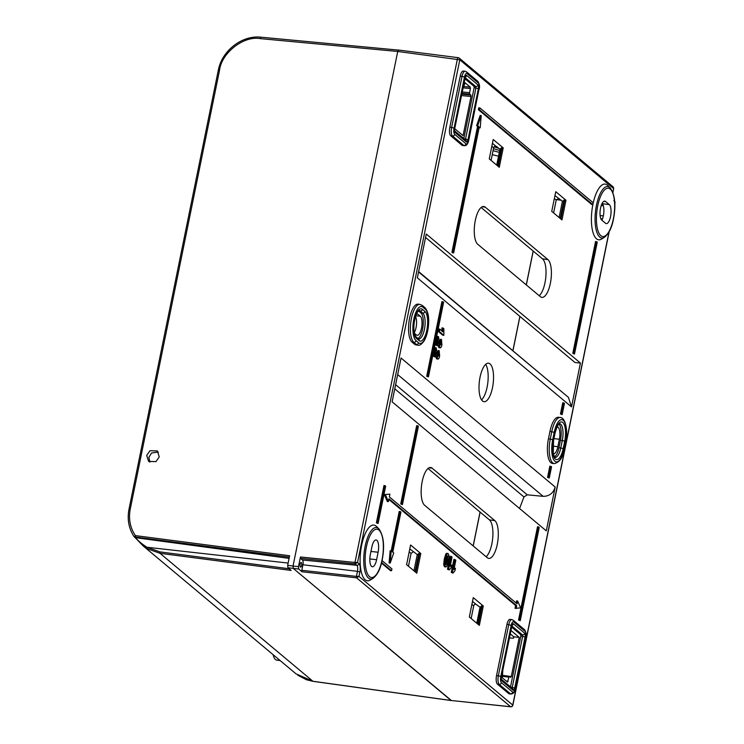 <?xml version="1.0" encoding="UTF-8"?>
<svg xmlns="http://www.w3.org/2000/svg" width="744" height="744" viewBox="0 0 744 744"><rect width="100%" height="100%" fill="white"/><g stroke="black" fill="none" stroke-linecap="round" stroke-linejoin="round"><path stroke-width="1.12" d="M475.295 220.522A19.381 6.975 -83.4 0 1 483.805 206.488A19.381 6.975 -83.4 0 1 485.293 207.185L547.909 259.591A19.381 6.975 -83.4 0 1 550.765 281.102A19.381 6.975 -83.4 0 1 541.939 297.386A19.381 6.975 -83.4 0 1 540.358 296.679L477.75 244.283A19.381 6.975 -83.4 0 1 475.295 220.522M428.014 468.506L489.403 519.879A19.483 7.012 -83.4 0 1 491.877 543.762A19.483 7.012 -83.4 0 1 486.139 556.763M497.262 544.366A19.381 6.975 -83.4 0 1 488.836 558.409A19.381 6.975 -83.4 0 1 487.255 557.702L424.647 505.297A19.381 6.975 -83.4 0 1 421.802 483.665A19.381 6.975 -83.4 0 1 430.702 467.511A19.381 6.975 -83.4 0 1 432.19 468.209L494.806 520.605A19.381 6.975 -83.4 0 1 497.262 544.366M485.683 364.365A19.483 7.012 -83.4 0 1 487.125 387.057A19.483 7.012 -83.4 0 1 481.545 399.909M480.047 377.236A19.381 6.975 -83.4 0 1 488.566 363.202A19.381 6.975 -83.4 0 1 492.5 387.661A19.381 6.975 -83.4 0 1 484.084 401.695A19.381 6.975 -83.4 0 1 480.047 377.236M418.547 342.77A17.512 6.305 96.6 0 0 427.586 330.717A17.512 6.305 96.6 0 0 425.363 309.244L422.862 307.151A17.512 6.305 96.6 0 0 413.822 319.204A17.512 6.305 96.6 0 0 416.036 340.678L418.547 342.77A1.944 1.767 -50.1 0 1 416.37 344.426L413.869 342.333A19.465 7.003 -83.4 0 1 411.404 318.469A19.465 7.003 -83.4 0 1 419.932 304.38L418.109 304.147A19.483 7.012 96.6 0 0 409.581 318.255A19.483 7.012 96.6 0 0 412.046 342.138L414.548 344.23A19.483 7.012 96.6 0 0 416.119 344.946L417.942 345.142A19.465 7.003 -83.4 0 1 416.37 344.426L414.548 344.23M416.621 313.773A9.793 3.525 -83.4 0 1 416.956 313.763A9.793 3.525 -83.4 0 1 417.747 314.126L420.248 316.219A9.793 3.525 -83.4 0 1 421.495 328.225A9.793 3.525 -83.4 0 1 417.198 335.312A9.793 3.525 -83.4 0 1 416.435 334.958L414.399 333.256M415.543 316.581A9.737 3.506 -83.4 0 1 416.054 327.583A9.737 3.506 -83.4 0 1 414.278 332.67M300.139 564.157A2.334 0.837 -83.4 0 1 301.153 562.464A2.334 0.837 -83.4 0 1 301.636 565.412A2.334 0.837 -83.4 0 1 300.613 567.114A2.334 0.837 -83.4 0 1 300.139 564.157M601.924 220.261A9.877 3.553 96.6 0 0 603.375 215.76A9.877 3.553 96.6 0 0 602.119 203.651L602.036 203.586M610.545 216.569A9.737 3.506 -83.4 0 1 606.314 223.628A9.737 3.506 -83.4 0 1 605.523 223.265L601.766 220.122A9.737 3.506 -83.4 0 1 600.334 209.25A9.737 3.506 -83.4 0 1 604.807 201.131A9.737 3.506 -83.4 0 1 605.56 201.485L609.317 204.628A9.737 3.506 -83.4 0 1 610.545 216.569M604.388 237.355L601.515 239.094A28.049 10.1 -83.4 0 1 592.912 204.405A28.049 10.1 -83.4 0 1 607.764 185.442L610.154 187.804A25.91 9.328 -83.4 0 0 596.446 205.316A25.91 9.328 -83.4 0 0 604.388 237.355C608.918 233.663 611.94 227.58 613.456 219.089C616.125 205.205 615.028 194.77 610.154 187.804M373.088 578.33L370.214 580.078A28.049 10.1 -83.4 0 1 361.612 545.389A28.049 10.1 -83.4 0 1 376.455 526.427L378.854 528.779A25.91 9.328 -83.4 0 0 365.137 546.301A25.91 9.328 -83.4 0 0 373.088 578.33C377.617 574.647 380.64 568.565 382.156 560.074C384.825 546.189 383.718 535.754 378.854 528.779M454.826 128.768L463.066 135.668L471.026 96.515L461.578 95.548M502.33 675.301L511.286 676.547L519.256 637.394L511.016 630.503M510.31 633.934L513.788 636.836L519.256 637.394M513.788 636.836L513.5 638.231L509.491 637.961M502.321 675.366L509.454 676.352L510.682 677.356L511.286 676.547M461.866 94.153L470.887 95.083L469.734 94.125L462.033 93.335M463.856 86.499L470.273 87.15L465.056 82.779L463.01 88.527M462.312 91.94L469.594 92.693L470.422 88.583L463.568 87.885M502.814 670.772L502.274 677.738L507.501 682.109L508.933 677.198L502.135 676.259M509.538 676.398L508.933 677.198M470.887 95.083L471.026 96.515M469.594 92.693L469.734 94.125M470.273 87.15L470.422 88.583M413.962 570.825L417.263 554.578L419.597 553.396L415.747 572.322M409.795 548.895L417.263 554.578M476.783 623.23L480.047 607.178L475.9 604.23A1.944 1.767 -50.1 0 0 473.714 605.886L471.901 604.361M418.565 271.932L568.416 397.343L571.504 406.875L417.356 277.856L426.266 234.035L580.422 363.053L575 362.533L425.568 237.466M571.504 406.875L580.422 363.053M555.201 487.032L401.044 358.013L392.135 401.834L546.282 530.853L555.201 487.032C553.322 493.179 549.314 496.276 543.176 496.341L527.245 494.816L523.962 496.964L519.563 508.487M400.737 503.958L402.448 504.609L418.379 426.303L417.756 425.773L416.668 425.652L400.737 503.958L402.448 504.609M400.309 511.537L392.153 551.62L390.126 550.709L389.103 562.948L390.191 563.069L393.716 552.932L392.776 552.15L400.932 512.058L399.221 511.416L391.204 550.839L390.191 563.069M376.38 522.846L378.092 523.488L385.671 486.204L385.048 485.683L383.969 485.553L376.38 522.846L378.092 523.488M518.54 620.003L520.251 620.654L539.223 527.431L538.591 526.91L537.512 526.78L518.54 620.003L520.251 620.654M560.455 413.98L562.166 414.631L564.445 403.443L563.822 402.923L562.734 402.792L560.455 413.98L562.166 414.631M478.392 109.656L591.722 204.507L592.801 204.628L593.182 202.768L479.861 107.917L478.773 107.796L478.392 109.656L479.48 109.787L592.801 204.628M443.033 328.011L443.88 328.718L443.843 335.349L442.764 335.219L438.383 331.554L438.886 329.043L439.974 329.164L443.089 331.778L443.033 328.011L441.955 327.881L442.01 331.647M438.839 347.643L439.927 347.764L438.56 340.947L437.574 345.802L436.728 345.095L438.467 336.558L439.918 344.24L440.318 345.16L441.211 344.091L441.462 339.459L441.927 344.76C441.434 347.141 440.764 348.146 439.927 347.764L438.839 347.643L437.863 344.37M437.574 345.802L435.649 344.965L437.388 336.437L438.467 336.558M439.239 345.039L440.123 343.97L440.374 339.329L441.462 339.459M436.551 358.887L437.639 359.008L436.272 352.191L435.287 357.046L434.44 356.339L436.179 347.801L437.63 355.483L438.03 356.404L438.923 355.334L439.174 350.703L439.639 356.004C439.146 358.385 438.476 359.389 437.639 359.008L436.551 358.887L435.575 355.613M435.287 357.046L433.361 356.209L435.101 347.681L436.179 347.801M436.951 356.283L437.844 355.214L438.086 350.573L439.174 350.703M444.41 566.686L445.489 566.807L444.763 564.631L445.405 558.995L446.912 554.085L448.176 553.592C449.116 555.266 449.144 557.879 448.26 561.422L446.763 566.324L445.879 566.993L444.41 566.686L443.675 564.501L444.317 558.874L445.823 553.955L447.098 553.462M497.429 684.154L508.701 693.585L510.505 693.799L499.233 684.368L497.429 684.154A7.012 2.52 -83.4 0 1 496.546 675.561L498.35 675.766L508.747 624.681L506.934 624.467L496.546 675.561M506.934 624.467A7.012 2.52 -83.4 0 1 510.003 619.389L511.807 619.603A7.012 2.52 -83.4 0 0 508.747 624.681L511.175 625.416L500.777 676.501A5.069 1.823 96.6 0 0 501.419 682.713L512.69 692.143A5.069 1.823 96.6 0 0 515.304 688.656L525.701 637.571A5.069 1.823 96.6 0 0 525.059 631.358L513.788 621.928A5.069 1.823 96.6 0 0 511.175 625.416M512.69 692.143A1.944 1.767 129.9 0 1 510.505 693.799A7.012 2.52 -83.4 0 0 511.063 694.05L509.259 693.845A7.012 2.52 -83.4 0 1 508.701 693.585M460.229 76.13L449.841 127.215L451.645 127.419L462.033 76.334L460.229 76.13A7.012 2.52 -83.4 0 1 463.298 71.052L465.102 71.257A7.012 2.52 -83.4 0 0 462.033 76.334L464.47 77.069L454.073 128.154A5.069 1.823 96.6 0 0 454.714 134.366L465.986 143.797A5.069 1.823 96.6 0 0 468.599 140.318L478.996 89.224A5.069 1.823 96.6 0 0 478.355 83.021L467.083 73.582A5.069 1.823 96.6 0 0 464.47 77.069M478.996 89.224L468.701 140.495C467.827 144.159 466.376 145.898 464.358 145.703L462.554 145.499A7.012 2.52 -83.4 0 1 461.996 145.247L463.8 145.452L452.529 136.022L450.724 135.808L461.996 145.247M450.724 135.808A7.012 2.52 -83.4 0 1 449.841 127.215M552.68 439.788A17.512 6.305 96.6 0 0 554.903 461.261A17.512 6.305 96.6 0 0 563.943 449.209L565.459 441.75A17.512 6.305 96.6 0 0 563.245 420.276A17.512 6.305 96.6 0 0 554.206 432.329L552.68 439.788L550.272 439.053L551.788 431.594A19.465 7.003 -83.4 0 1 560.316 417.505L558.493 417.272A19.483 7.012 96.6 0 0 549.956 431.381L548.44 438.839A19.483 7.012 96.6 0 0 552.476 463.428L554.299 463.624A19.465 7.003 -83.4 0 1 550.272 439.053L548.44 438.839M479.35 625.379L483.293 605.988L473.277 597.609L469.334 616.999L479.35 625.379M416.807 573.206L406.596 564.659L410.595 544.98L420.806 553.527L416.807 573.206M555.749 191.682L565.961 200.229L561.962 219.908L551.741 211.361L555.749 191.682M493.207 139.509L489.264 158.9L499.28 167.279L503.223 147.889L493.207 139.509M455.44 568.286L454.928 570.797L453.012 573.103L451.255 572.415L453.914 559.367L455.839 560.195L453.952 569.486L455.44 568.286L454.212 568.202M451.664 565.124L451.152 567.635L449.237 569.951L447.479 569.253L450.139 556.205L452.064 557.033L450.167 566.324L451.664 565.124L450.436 565.04M572.787 353.391L574.498 354.042L597.255 242.172L596.632 241.651L595.544 241.521L572.787 353.391L574.498 354.042M547.565 477.378L549.267 478.02L551.546 466.841L550.923 466.311L549.835 466.19L547.565 477.378L549.267 478.02M381.458 563.096L390.47 570.639L391.549 570.76L391.93 568.9L382.035 560.613M517.657 601.022L517.08 603.821L389.354 496.918L389.93 494.128L384.332 494.583L387.326 501.456L388.405 501.586L388.982 498.787L516.708 605.681L515.62 605.56L515.053 608.35L520.651 607.894L517.657 601.022L516.569 600.892L516.141 603.021M388.842 499.457L515.62 605.56M426.721 376.241L428.432 376.892L443.601 302.315L442.978 301.785L441.899 301.664L426.721 376.241L428.432 376.892M480.196 127.847L481.219 115.608L480.14 115.478L476.616 125.624L477.555 126.406L451.943 252.253L452.575 252.783L453.654 252.904L479.257 127.057L480.196 127.847L479.127 127.717M510.505 686.889L520.837 636.101L520.688 634.669L511.695 627.146M481.126 207.483L542.516 258.856A19.483 7.012 -83.4 0 1 545.836 276.842A19.483 7.012 -83.4 0 1 539.242 295.749M559.116 217.527L562.418 201.28L564.752 200.099L560.902 219.024M554.95 195.588L562.418 201.28M496.713 165.131L499.977 149.079L495.829 146.131A1.944 1.767 -50.1 0 0 493.644 147.786L491.831 146.261M463.8 138.551L474.133 87.764L473.984 86.323L464.991 78.799M417.998 338.492A13.243 4.771 96.6 0 0 423.085 326.077A13.243 4.771 96.6 0 0 420.918 312.908L418.528 310.908M473.231 545.966L480.122 512.105M512.988 350.545L519.926 316.442M526.334 284.943L533.225 251.081M451.385 700.523L293.285 568.435L293.034 566.044L397.724 51.466L398.738 50.127L397.724 51.466L260.233 38.614C243.772 35.526 221.591 52.778 219.527 70.28L130.256 509.054C128.405 518.986 130.126 527.84 135.417 535.615L135.566 537.047L134.794 537.121L135.445 537.661C138.412 541.074 142.253 544.273 146.977 547.259L159.867 551.881L289.137 568.76M261.237 37.274A1.944 0.725 95.3 0 0 261.07 37.2L398.738 50.127M554.438 456.937A13.243 4.771 96.6 0 0 558.958 447.637L560.474 440.178A13.243 4.771 96.6 0 0 558.911 424.043M557.005 426.898A9.793 3.525 -83.4 0 1 557.34 426.889A9.793 3.525 -83.4 0 1 559.367 439.248L557.851 446.707A9.793 3.525 -83.4 0 1 553.564 453.803A9.793 3.525 -83.4 0 1 553.238 453.719M554.038 438.095A9.737 3.506 -83.4 0 1 553.936 438.607L553.406 441.211M418.63 271.579L546.022 378.603M603.328 205.8L601.236 205.521M561.181 200.248L556.391 199.615M378.119 552.243L376.603 559.702A9.737 3.506 -83.4 0 1 372.372 566.761A9.737 3.506 -83.4 0 1 370.345 554.466L371.861 547.007A9.737 3.506 -83.4 0 1 376.139 539.958A9.737 3.506 -83.4 0 1 378.119 552.243L370.958 551.444M491.077 160.416L493.644 147.786M601.431 219.778L602.11 219.852M471.147 618.515L473.714 605.886M134.106 536.703A1.172 1.06 -50.1 0 0 134.292 536.898L135.417 535.615L289.621 555.749L287.668 565.347L293.034 566.044L298.474 566.64L300.437 556.996L354.972 562.455L355.139 563.896L354.972 562.455L357.538 562.445L358.989 563.654A6.863 2.474 -83.4 0 1 359.863 572.071L358.98 576.386L356.562 577.828L356.423 576.395L356.581 577.828L301.962 571.745L298.725 569.03L287.919 567.737L291.146 570.434L160.016 553.313L146.726 548.542L143.239 545.994L135.175 537.633M510.97 706.726A1.944 0.716 -84 0 1 510.737 706.8L510.737 706.8A1.944 0.716 -84 0 1 510.579 706.726L356.562 577.828M354.972 562.455L457.393 59.083A1.944 0.688 -82.7 0 1 458.248 57.679L458.248 57.679A1.944 0.688 -82.7 0 1 458.397 57.744A1.944 1.767 129.9 0 1 459.801 59.818L357.538 562.445L355.13 563.896L300.585 558.428L302.445 559.99A3.897 1.404 -83.4 0 1 302.947 564.761L301.813 570.304L356.423 576.395L357.464 571.346L302.947 564.761M298.474 566.64L298.725 569.03M300.585 558.428L300.437 556.996M301.962 571.745L301.813 570.304M413.255 551.778L411.069 553.415L408.465 566.221M420.806 553.527L419.597 553.396M483.293 605.988L482.112 605.858L478.318 624.514M480.047 607.178L482.112 605.858M558.409 198.481L556.224 200.117L553.61 212.923M565.961 200.229L564.752 200.099M600.808 218.68L602.51 218.866M600.11 215.546L603.337 215.909M503.223 147.889L502.042 147.758L498.248 166.414M499.977 149.079L502.042 147.758M613.633 188.306L613.233 186.977L459.253 58.116A1.944 1.944 0 0 0 458.239 57.679L398.579 50.053M612.424 186.642L613.567 188.502L459.801 59.818L397.724 51.466L293.034 566.044L293.285 568.435L451.059 700.485L510.737 706.8A1.944 1.944 0 0 0 512.849 705.247L609.206 231.654M608.983 232.063L512.746 705.07L358.98 576.386L356.432 576.395M612.907 192.445L613.726 188.409L612.814 192.203M613.865 200.582L615.009 202.442L614.618 200.871M614.795 204.172L615.074 202.247M453.012 573.103L451.255 572.415M452.343 572.545L454.993 559.488M449.237 569.951L447.479 569.253M448.567 569.383L451.217 556.326M446.716 553.285L448.176 553.592M445.935 564.631L447.423 560.688L447.739 555.768L446.242 559.702L446.065 564.696M446.912 554.085L445.823 553.955M445.405 558.995L444.317 558.874M444.763 564.631L443.675 564.501M446.688 563.766L445.665 563.645M445.61 563.645L446.921 556.819M447.423 560.688L446.344 560.567M436.793 356.822L435.714 356.702M438.579 353.14L437.5 353.019M438.923 355.334L437.844 355.214M434.44 356.339L433.361 356.209M439.081 345.579L438.002 345.458M440.867 341.896L439.788 341.775M441.211 344.091L440.123 343.97M436.728 345.095L435.649 344.965M443.843 335.349L439.462 331.675L438.383 331.554M439.462 331.675L439.974 329.164M479.861 107.917L479.48 109.787M596.632 241.651L573.866 353.512M563.822 402.923L561.543 414.11M550.923 466.311L548.644 477.499M538.591 526.91L519.628 620.133M381.616 562.445L391.549 570.76M385.048 485.683L377.459 522.967M389.93 494.128L384.332 494.583M385.411 494.714L388.405 501.586M516.708 605.681L516.131 608.48M442.978 301.785L427.809 376.371M417.756 425.773L401.825 504.079M481.219 115.608L477.695 125.745L478.634 126.536L453.031 252.383L453.654 252.904M453.031 252.383L451.943 252.253M477.695 125.745L476.616 125.624M478.634 126.536L477.555 126.406M159.253 456.872L157.337 450.92L149.972 450.706L146.698 455.468L148.623 461.41L155.98 461.624L159.253 456.872M149.851 462.191L148.893 457.3L151.581 452.994L158.351 452.036M492.258 154.613A39.934 8.816 -169.5 0 0 498.526 156.184M493.058 150.66A32.662 7.217 -169.5 0 0 499.308 152.334M493.486 148.595A24.347 5.375 -169.5 0 0 499.689 150.474M494.128 146.828A24.347 5.375 -169.5 0 0 496.871 147.712M494.332 146.615A17.084 3.776 -169.5 0 0 499.382 148.577M494.583 146.428L497.113 146.68M134.757 537.242A1.172 1.06 -50.1 0 0 134.943 537.447L143.239 545.994L296.028 673.859L312.908 681.262L451.059 700.485L510.579 706.726A1.944 1.767 129.9 0 0 512.746 705.07L512.849 705.247M287.668 565.347L287.919 567.737M533.16 251.035L526.268 284.887M519.861 316.386L512.923 350.489M480.047 512.049L473.165 545.91M146.726 548.542A1.172 0.502 -57.7 0 1 146.977 547.259L288.142 563.059M280.125 660.551L276.749 660.123A16.554 5.961 -83.4 0 1 273.104 654.674M485.293 207.185L482.205 206.767M422.862 307.151A1.944 1.767 -50.1 0 0 422.304 305.449L419.932 304.38M414.557 319.818A15.215 5.478 -83.4 0 1 422.415 309.355L424.917 311.448A15.215 5.478 -83.4 0 1 426.842 330.103A15.215 5.478 -83.4 0 1 418.993 340.566L416.491 338.474A15.215 5.478 -83.4 0 1 414.557 319.818M424.917 311.448A1.944 1.767 -50.1 0 1 422.75 313.103L420.239 311.011A13.262 4.771 96.6 0 0 419.179 310.527L418.677 310.787C417.533 312.499 417.198 310.685 414.659 320.004C413.283 327.658 413.701 333.247 415.933 336.772L418.612 338.976A13.262 4.771 96.6 0 0 424.694 327.899A13.262 4.771 96.6 0 0 422.75 313.103L420.918 312.908M418.621 310.834L420.239 311.011A1.944 1.767 -50.1 0 0 422.415 309.355M416.036 340.678A1.944 1.767 129.9 0 1 413.869 342.333L412.046 342.138M420.248 316.219L415.822 315.744M366.42 546.812A24.31 8.751 96.6 0 0 369.498 576.619A24.31 8.751 96.6 0 0 382.044 559.897A24.31 8.751 96.6 0 0 378.966 530.091A24.31 8.751 96.6 0 0 366.42 546.812M597.73 205.837A24.31 8.751 96.6 0 0 600.808 235.643A24.31 8.751 96.6 0 0 613.354 218.913A24.31 8.751 96.6 0 0 610.275 189.106A24.31 8.751 96.6 0 0 597.73 205.837M502.312 675.394L509.352 676.37M506.227 681.039L508.106 681.309M614.776 203.577L614.711 202.191M359.863 572.071L357.464 571.346A4.92 1.767 96.6 0 0 356.841 565.31L302.445 559.99M358.989 563.654A1.944 1.767 129.9 0 1 356.841 565.31L355.139 563.896M558.186 198.471L559.218 198.611M601.738 204.219L602.696 204.349M411.069 553.415L409.2 551.843M472.505 601.385L475.9 604.23M556.224 200.117L554.345 198.546M492.435 143.285L495.829 146.131M604.007 201.271L605.56 201.485M602.119 203.651L609.317 204.628M369.824 558.949L376.603 559.702M543.176 496.341L397.677 374.576M395.622 384.657L527.245 494.816M523.962 496.964L394.776 388.842M559.367 439.248L553.936 438.607M557.851 446.707L552.811 446.112M417.747 314.126L416.519 313.996M554.206 432.329L549.956 431.381M555.043 433.129L553.527 440.578L553.285 453.933L554.978 457.458A13.262 4.771 96.6 0 0 560.79 447.86L562.306 440.402A13.262 4.771 96.6 0 0 559.562 423.652C560.018 424.61 559.042 419.876 555.043 433.129L554.94 432.943A15.215 5.478 -83.4 0 1 562.789 422.48A15.215 5.478 -83.4 0 1 564.724 441.127L563.199 448.586A15.215 5.478 -83.4 0 1 555.35 459.057A15.215 5.478 -83.4 0 1 553.424 440.402L554.94 432.943M564.724 441.127L560.474 440.178M563.199 448.586L558.958 447.637M560.223 218.457L563.952 200.145M497.615 165.884L501.289 147.805M477.685 623.993L481.359 605.904M415.078 571.755L418.798 553.443M473.984 86.323L475.788 86.537L465.214 77.692M464.219 138.905L465.539 139.054L475.937 87.969L474.133 87.764M478.364 88.703L467.976 139.788A3.116 1.125 -83.4 0 1 466.367 141.937L455.096 132.506A3.116 1.125 -83.4 0 1 454.696 128.684L465.093 77.599A3.116 1.125 -83.4 0 1 466.702 75.451L477.974 84.881A3.116 1.125 -83.4 0 1 478.364 88.703L475.937 87.969L475.788 86.537A1.944 1.767 129.9 0 0 477.974 84.881M510.933 687.242L512.253 687.4L522.641 636.315L520.837 636.101M520.688 634.669L522.493 634.883L511.919 626.029M525.078 637.05L514.681 688.135A3.116 1.125 -83.4 0 1 513.072 690.283L501.8 680.844A3.116 1.125 -83.4 0 1 501.409 677.021L511.798 625.937A3.116 1.125 -83.4 0 1 513.406 623.798L524.678 633.228A3.116 1.125 -83.4 0 1 525.078 637.05L522.641 636.315L522.493 634.883A1.944 1.767 129.9 0 0 524.678 633.228M511.965 688.116L512.253 687.4L514.681 688.135M465.26 139.77L465.539 139.054L467.976 139.788M464.358 145.703A7.012 2.52 -83.4 0 1 463.8 145.452A1.944 1.767 -50.1 0 0 465.986 143.797M454.714 134.366A1.944 1.767 -50.1 0 1 452.529 136.022A7.012 2.52 -83.4 0 1 451.645 127.419L454.073 128.154M501.419 682.713A1.944 1.767 129.9 0 1 499.233 684.368A7.012 2.52 -83.4 0 1 498.35 675.766L500.777 676.501M418.993 340.566A1.944 1.767 -50.1 0 0 418.435 338.864M416.491 338.474A1.944 1.767 -50.1 0 0 415.933 336.772M511.128 625.406L512.272 625.034L511.798 625.937M513.406 623.798A1.944 1.767 129.9 0 1 512.132 625.323M511.9 626.113L501.409 677.021M501.475 679.374A1.944 1.767 129.9 0 1 501.8 680.844M501.456 679.319L512.514 688.572A1.944 1.767 129.9 0 1 513.072 690.283M464.423 77.06L465.567 76.688L465.093 77.599M466.702 75.451A1.944 1.767 129.9 0 1 465.428 76.976M465.195 77.776L454.696 128.684M454.77 131.037A1.944 1.767 129.9 0 1 455.096 132.506M454.751 130.981L465.809 140.235A1.944 1.767 129.9 0 1 466.367 141.937M515.304 688.656L515.406 688.832C515.071 691.883 513.62 693.622 511.063 694.05M511.807 619.603L513.23 620.226A1.944 1.767 129.9 0 1 513.788 621.928M525.701 637.571L515.406 688.832M513.23 620.226L524.501 629.656A1.944 1.767 129.9 0 1 525.059 631.358M478.355 83.021A1.944 1.767 -50.1 0 0 477.797 81.31C479.564 84.109 479.992 86.806 479.099 89.41M467.083 73.582A1.944 1.767 -50.1 0 0 466.525 71.88L477.797 81.31M422.304 305.449L424.805 307.542A1.944 1.767 129.9 0 1 425.363 309.244M563.943 449.209L565.459 441.75M432.19 468.209L429.102 467.79M494.806 520.605L489.403 519.879M547.909 259.591L542.516 258.856M159.867 551.881L160.016 553.313L312.908 681.262A1.944 0.679 -82.1 0 0 313.047 681.337L451.208 700.55M129.112 509.37L130.256 509.054M218.383 70.596L219.527 70.28M134.05 536.638C128.758 528.491 127.075 519.349 129 509.194L218.271 70.42C221.814 50.731 242.079 34.949 261.07 37.2A1.944 0.725 95.3 0 0 260.233 38.614M313.205 681.309A1.944 0.679 -82.1 0 1 313.047 681.337L306.444 679.746L297.73 675.189M289.342 557.126L135.566 537.047M134.794 537.121A1.172 1.06 -50.1 0 1 134.292 536.898L134.943 537.447A1.172 1.06 -50.1 0 0 135.445 537.661L289.091 558.381M501.512 677.207L501.242 679.142M454.807 128.861L454.538 130.795M525.803 637.748C526.696 635.153 526.268 632.456 524.501 629.656M466.525 71.88L465.102 71.257M424.805 307.542C428.163 311.159 429.344 317.567 428.349 326.765C427.633 332.559 426.219 337.274 424.099 340.929C421.532 344.388 419.477 345.793 417.942 345.142M554.299 463.624C559.683 462.257 562.938 457.514 564.045 449.385M565.561 441.927C568.295 431.734 565.58 417.403 560.316 417.505"/></g></svg>
